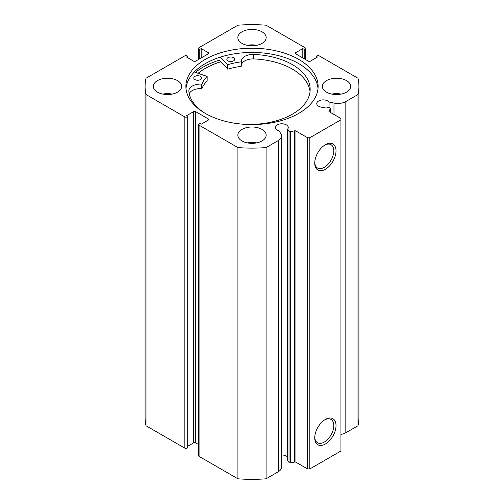 <?xml version="1.0" encoding="UTF-8"?>
<svg xmlns="http://www.w3.org/2000/svg" width="504" height="504" viewBox="0 0 504 504"><rect width="100%" height="100%" fill="white"/><g stroke="black" fill="none" stroke-linecap="round" stroke-linejoin="round"><path stroke-width="0.76" d="M194.286 72.003L207.113 76.406A51.414 29.686 0 0 0 201.991 83.985L201.657 84.124A11.743 6.779 0 0 0 188.843 90.871A60.694 35.041 0 0 0 204.914 113.186M197.146 80.218A3.931 2.268 180 0 1 198.255 80.218M194.891 79.556A3.931 2.268 180 0 1 193.769 77.969A3.931 2.268 180 0 1 196.213 75.871A3.931 2.268 180 0 1 200.51 76.381A3.931 2.268 180 0 1 201.632 77.969A3.931 2.268 180 0 1 199.187 80.073A3.931 2.268 180 0 1 194.891 79.556M230.215 61.52A3.931 2.268 180 0 1 231.323 61.52M227.959 60.858A3.931 2.268 180 0 1 226.838 59.27A3.931 2.268 180 0 1 229.282 57.172A3.931 2.268 180 0 1 233.579 57.683A3.931 2.268 180 0 1 234.7 59.27A3.931 2.268 180 0 1 232.256 61.375A3.931 2.268 180 0 1 227.959 60.858M310.036 91.64A60.694 35.041 0 0 0 292.83 69.363A60.694 35.041 0 0 0 253.298 58.911L253.298 54.419A11.743 6.779 0 0 0 241.309 61.205A11.743 6.779 0 0 0 241.34 61.683L241.095 61.872A51.414 29.686 0 0 0 227.865 64.676L220.424 57.091M244.459 124.312A60.694 35.041 0 0 0 310.162 89.391A60.694 35.041 0 0 0 292.83 64.871A60.694 35.041 0 0 0 253.298 54.419L253.298 58.918A11.743 6.779 0 0 0 241.34 65.211M241.34 66.188L241.34 61.696L241.095 66.37A51.414 29.686 0 0 0 227.865 69.168L219.152 60.222A69.18 39.942 0 0 0 195.439 72.381M207.113 80.722L207.113 80.898A51.414 29.686 0 0 0 201.991 88.477L201.657 88.616A11.743 6.779 0 0 0 189.221 93.65M198.185 73.275A66.037 38.128 180 0 1 220.645 61.822M330.435 112.417L330.435 108.694A1.26 0.724 0 0 0 330.511 108.448A1.26 0.724 0 0 0 330.145 107.932A1.26 0.724 0 0 0 329.685 107.762L325.937 106.974A6.445 3.723 0 0 1 318.654 106.237A6.445 3.723 0 0 1 316.764 103.603A6.445 3.723 0 0 1 320.746 100.164A6.445 3.723 0 0 1 327.77 100.97A6.445 3.723 0 0 1 329.055 102.028L329.055 107.629M281.56 455.005A6.445 3.723 180 0 1 286.373 456.095A6.445 3.723 180 0 1 287.658 457.153M208.196 120.154L208.196 118.868A1.575 0.907 180 0 1 208.656 119.511A1.575 0.907 180 0 1 208.196 120.154L201.191 124.198L199.855 123.43L199.08 123.877A1.575 0.907 0 0 0 198.62 124.52A1.575 0.907 0 0 0 199.08 125.162L237.913 147.578A106.917 61.727 0 0 0 266.087 147.578L278.258 140.553A11.277 6.514 0 0 0 281.56 135.948A11.277 6.514 0 0 0 280.879 133.724L279.084 130.876A6.445 3.723 180 0 1 277.257 130.133A6.445 3.723 180 0 1 275.367 127.506A6.445 3.723 180 0 1 279.348 124.066A6.445 3.723 180 0 1 286.373 124.872A6.445 3.723 180 0 1 288.257 127.506A6.445 3.723 180 0 1 287.658 129.074L287.658 460.297L289.019 462.458L289.019 131.242A1.26 0.724 0 0 0 290.632 131.676L294.607 130.838A1.26 0.724 180 0 1 295.924 131.008L307.591 137.743L309.815 137.743L340.943 119.769L340.943 118.484L329.282 111.749A1.26 0.724 180 0 1 328.91 111.239A1.26 0.724 180 0 1 328.986 110.987L328.986 111.485M325.376 419.448L325.376 419.448A15.038 8.681 -60 0 1 336.017 425.59A15.038 8.681 -60 0 1 325.376 444.011A15.038 8.681 -60 0 1 314.742 437.869A15.038 8.681 -60 0 1 325.376 419.448L325.376 419.448M314.761 437.201A13.469 7.774 120 0 0 317.533 442.751A13.469 7.774 120 0 0 324.267 442.084A13.469 7.774 120 0 0 333.068 430.221A13.469 7.774 120 0 0 331.002 419.423A13.469 7.774 120 0 0 324.809 419.8M325.376 144.717L325.376 144.717A15.038 8.681 -60 0 1 336.017 150.86A15.038 8.681 -60 0 1 325.376 169.281A15.038 8.681 -60 0 1 314.742 163.138A15.038 8.681 -60 0 1 325.376 144.717L325.376 144.717M314.761 162.471A13.469 7.774 120 0 0 317.533 168.021A13.469 7.774 120 0 0 324.267 167.353A13.469 7.774 120 0 0 333.068 155.484A13.469 7.774 120 0 0 331.002 144.692A13.469 7.774 120 0 0 324.809 145.064M318.011 88.509A66.118 38.172 0 0 0 298.752 63.636A66.118 38.172 0 0 0 228.407 54.968A66.118 38.172 0 0 0 185.989 88.509M205.248 113.381A66.118 38.172 0 0 0 277.301 121.653A66.118 38.172 0 0 0 318.118 86.392A66.118 38.172 0 0 0 298.752 59.396A66.118 38.172 0 0 0 226.699 51.125A66.118 38.172 0 0 0 185.882 86.392A66.118 38.172 0 0 0 205.248 113.381M177.509 80.615A14.15 8.171 0 0 0 162.086 78.845A14.15 8.171 0 0 0 153.355 86.392A14.15 8.171 0 0 0 157.5 92.169A14.15 8.171 0 0 0 172.916 93.939A14.15 8.171 0 0 0 181.654 86.392A14.15 8.171 0 0 0 177.509 80.615M172.217 94.09A14.15 8.171 0 0 0 162.786 94.09M262.004 31.828A14.15 8.171 0 0 0 246.582 30.057A14.15 8.171 0 0 0 237.85 37.605A14.15 8.171 0 0 0 241.996 43.382A14.15 8.171 0 0 0 257.418 45.152A14.15 8.171 0 0 0 266.15 37.605A14.15 8.171 0 0 0 262.004 31.828M256.719 45.31A14.15 8.171 0 0 0 247.281 45.31M262.004 129.396A14.15 8.171 0 0 0 246.582 127.625A14.15 8.171 0 0 0 237.85 135.173A14.15 8.171 0 0 0 241.996 140.95A14.15 8.171 0 0 0 257.418 142.72A14.15 8.171 0 0 0 266.15 135.173A14.15 8.171 0 0 0 262.004 129.396M256.719 142.878A14.15 8.171 0 0 0 247.281 142.878M346.5 80.615A14.15 8.171 0 0 0 331.084 78.845A14.15 8.171 0 0 0 322.346 86.392A14.15 8.171 0 0 0 326.491 92.169A14.15 8.171 0 0 0 341.914 93.939A14.15 8.171 0 0 0 350.645 86.392A14.15 8.171 0 0 0 346.5 80.615M341.214 94.09A14.15 8.171 0 0 0 331.783 94.09M330.435 108.694L328.986 110.987M345.82 101.55L345.82 432.772L357.985 425.741A106.917 61.727 180 0 0 358.917 417.608L358.917 86.392A106.917 61.727 0 0 1 357.985 94.525L345.82 101.55A11.277 6.514 180 0 1 333.982 103.062L329.055 102.028M358.917 86.392A106.917 61.727 0 0 0 357.985 78.259L319.152 55.837A1.575 0.907 0 0 0 316.928 55.837L316.153 56.284L317.482 57.053L310.483 61.097A1.575 0.907 180 0 1 308.259 61.097L295.804 53.909A1.575 0.907 180 0 1 295.344 53.267A1.575 0.907 180 0 1 295.804 52.624L295.804 53.909M304.92 59.176L304.92 48.901L304.145 49.354L302.81 48.586L295.804 52.624M304.92 48.901A1.575 0.907 0 0 0 305.38 48.264A1.575 0.907 0 0 0 304.92 47.622L266.087 25.2A106.917 61.727 0 0 0 237.913 25.2L199.08 47.622A1.575 0.907 0 0 0 198.62 48.264A1.575 0.907 0 0 0 199.08 48.901L199.08 59.176M208.196 52.624A1.575 0.907 180 0 1 208.656 53.267A1.575 0.907 180 0 1 208.196 53.909L208.196 52.624L201.191 48.586L199.855 49.354L199.08 48.901M145.083 86.392A106.917 61.727 0 0 0 146.015 94.525L184.848 116.947A1.575 0.907 0 0 0 187.072 116.947L187.072 448.163A1.575 0.907 180 0 1 184.848 448.163L146.015 425.741A106.917 61.727 180 0 1 145.083 417.608L145.083 86.392A106.917 61.727 0 0 1 146.015 78.259L184.848 55.837A1.575 0.907 0 0 1 187.072 55.837L187.847 56.284L186.518 57.053L193.517 61.097A1.575 0.907 180 0 0 195.741 61.097L208.196 53.909M193.517 111.68A1.575 0.907 180 0 1 195.741 111.68L195.741 442.903A1.575 0.907 0 0 0 193.517 442.903L193.517 111.68L186.518 115.725L187.847 116.493L187.072 116.947M208.196 118.868L195.741 111.68M287.658 129.074L289.019 131.242M309.815 137.743L309.815 468.959L340.943 450.986L340.943 119.769M309.815 468.959L307.591 468.959L307.591 137.743M295.924 131.008L295.924 462.225L307.591 468.959M295.924 462.225A1.26 0.724 0 0 0 294.607 462.061L294.607 130.838M290.632 131.676L290.632 462.892L294.607 462.061M290.632 462.892A1.26 0.724 180 0 1 289.019 462.458M199.08 125.162L199.08 456.378L237.913 478.8A106.917 61.727 180 0 0 266.087 478.8L278.258 471.776A11.277 6.514 0 0 0 281.56 467.17L281.56 135.948M199.08 456.378A1.575 0.907 180 0 1 198.62 455.736L198.62 124.52M195.741 442.903L198.62 444.56M187.847 446.172L193.517 442.903M187.072 448.163L187.847 447.716L187.847 116.493M345.82 432.772A11.277 6.514 180 0 1 340.943 434.423M146.015 425.741L146.015 94.525M357.985 94.525L357.985 425.741M237.913 147.578L237.913 478.8M266.087 478.8L266.087 147.578M316.153 57.828L316.153 56.284M302.81 57.954L302.81 48.586M304.145 58.722L304.145 49.354M199.855 58.722L199.855 49.354M201.191 57.954L201.191 48.586M187.847 57.828L187.847 56.284M220.607 61.784A66.118 38.172 0 0 0 198.116 73.256M227.443 64.6L227.443 69.092M227.865 64.676L227.865 69.168M241.095 61.872L241.095 66.37M201.991 83.985L201.991 88.477M207.113 76.406L207.113 80.898M201.657 84.124L201.657 88.616M184.848 448.163L184.848 116.947M278.258 140.553L278.258 471.776M333.982 103.062L333.982 114.465M207.157 76.318L207.157 80.81M198.62 59.441L198.62 48.264M305.38 48.264L305.38 59.441M330.511 108.448L330.511 112.461"/></g></svg>
